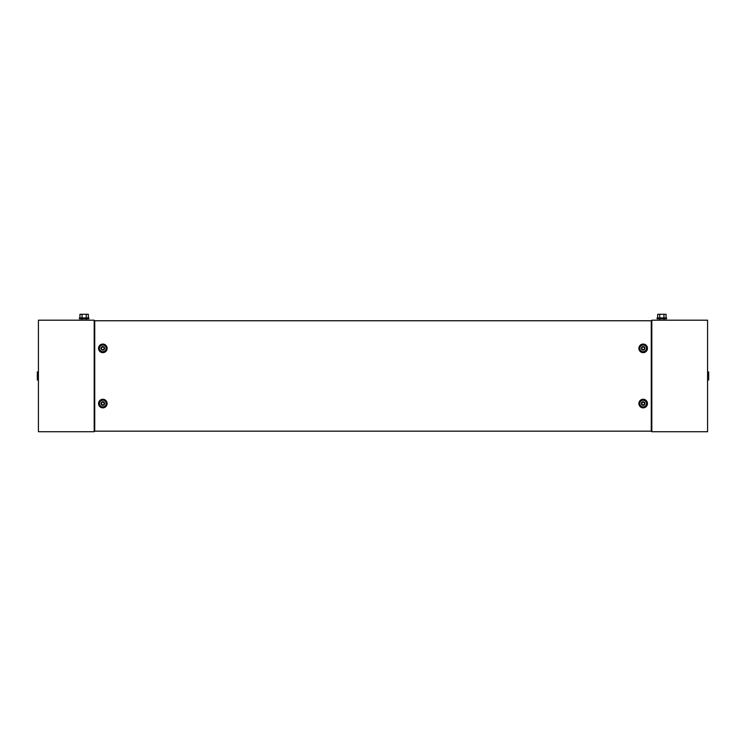<?xml version="1.0" encoding="UTF-8"?>
<svg xmlns="http://www.w3.org/2000/svg" width="746" height="746" viewBox="0 0 746 746"><rect width="100%" height="100%" fill="white"/><g stroke="black" fill="none" stroke-linecap="round" stroke-linejoin="round"><path stroke-width="1.12" d="M651.267 430.022L651.817 430.022M651.267 321.89L651.817 321.89M651.817 431.72L651.817 320.193L707.581 320.193L707.581 431.72L651.817 431.72M664.201 320.193L665.591 320.193M658.121 320.193L659.52 320.193M657.114 317.908L666.598 317.908L666.598 318.794L657.114 318.794L657.114 317.908M657.674 317.908L657.674 314.28L666.047 314.28L666.047 317.908M663.949 317.908L663.949 314.28M659.762 317.908L659.762 314.28M707.581 379.975L708.7 379.975L708.7 371.937L707.581 371.937M94.733 321.89L94.183 321.89M94.733 430.022L94.183 430.022M94.183 320.193L94.183 431.72L38.419 431.72L38.419 320.193L94.183 320.193M84.139 317.908L79.402 317.908L79.402 318.794L88.886 318.794L88.886 317.908L84.139 317.908M88.326 317.908L88.326 314.28L79.953 314.28L79.953 317.908M82.051 317.908L82.051 314.28M86.238 317.908L86.238 314.28M81.799 320.193L80.409 320.193M87.879 320.193L86.48 320.193M38.419 371.937L37.3 371.937L37.3 379.975L38.419 379.975M643.957 347.002C641.896 347.011 641.373 347.916 642.399 349.706C644.46 349.697 644.982 348.792 643.957 347.002M639.835 348.354A3.348 3.348 0 0 1 643.173 345.006A3.348 3.348 0 0 1 646.521 348.354A3.348 3.348 0 0 1 643.173 351.702A3.348 3.348 0 0 1 639.835 348.354M641.392 348.354A1.781 1.781 0 0 1 643.173 346.564A1.781 1.781 0 0 1 644.964 348.354A1.781 1.781 0 0 1 643.173 350.135A1.781 1.781 0 0 1 641.392 348.354M107.116 403.558A4.289 4.289 0 0 1 102.827 407.848A4.289 4.289 0 0 1 98.537 403.558A4.289 4.289 0 0 1 102.827 399.269A4.289 4.289 0 0 1 107.116 403.558M106.286 403.558A3.469 3.469 0 0 1 102.827 407.027A3.469 3.469 0 0 1 99.358 403.558A3.469 3.469 0 0 1 102.827 400.089A3.469 3.469 0 0 1 106.286 403.558M647.463 403.558A4.289 4.289 0 0 1 643.173 407.848A4.289 4.289 0 0 1 638.884 403.558A4.289 4.289 0 0 1 643.173 399.269A4.289 4.289 0 0 1 647.463 403.558M646.642 403.558A3.469 3.469 0 0 1 643.173 407.027A3.469 3.469 0 0 1 639.714 403.558A3.469 3.469 0 0 1 643.173 400.089A3.469 3.469 0 0 1 646.642 403.558M107.116 348.354A4.289 4.289 0 0 1 102.827 352.644A4.289 4.289 0 0 1 98.537 348.354A4.289 4.289 0 0 1 102.827 344.065A4.289 4.289 0 0 1 107.116 348.354M106.286 348.354A3.469 3.469 0 0 1 102.827 351.823A3.469 3.469 0 0 1 99.358 348.354A3.469 3.469 0 0 1 102.827 344.885A3.469 3.469 0 0 1 106.286 348.354M647.463 348.354A4.289 4.289 0 0 1 643.173 352.644A4.289 4.289 0 0 1 638.884 348.354A4.289 4.289 0 0 1 643.173 344.065A4.289 4.289 0 0 1 647.463 348.354M646.642 348.354A3.469 3.469 0 0 1 643.173 351.823A3.469 3.469 0 0 1 639.714 348.354A3.469 3.469 0 0 1 643.173 344.885A3.469 3.469 0 0 1 646.642 348.354M651.267 320.752L651.267 431.16L94.733 431.16L94.733 320.752L651.267 320.752M643.957 402.206C641.896 402.215 641.373 403.12 642.399 404.91C644.46 404.901 644.982 403.996 643.957 402.206M639.835 403.558A3.348 3.348 0 0 1 643.173 400.21A3.348 3.348 0 0 1 646.521 403.558A3.348 3.348 0 0 1 643.173 406.906A3.348 3.348 0 0 1 639.835 403.558M641.392 403.558A1.781 1.781 0 0 1 643.173 401.777A1.781 1.781 0 0 1 644.964 403.558A1.781 1.781 0 0 1 643.173 405.339A1.781 1.781 0 0 1 641.392 403.558M103.601 347.002C101.54 347.011 101.018 347.916 102.043 349.706C104.104 349.697 104.627 348.792 103.601 347.002M99.479 348.354A3.348 3.348 0 0 1 102.827 345.006A3.348 3.348 0 0 1 106.165 348.354A3.348 3.348 0 0 1 102.827 351.702A3.348 3.348 0 0 1 99.479 348.354M101.036 348.354A1.781 1.781 0 0 1 102.827 346.564A1.781 1.781 0 0 1 104.608 348.354A1.781 1.781 0 0 1 102.827 350.135A1.781 1.781 0 0 1 101.036 348.354M103.601 402.206C101.54 402.215 101.018 403.12 102.043 404.91C104.104 404.901 104.627 403.996 103.601 402.206M99.479 403.558A3.348 3.348 0 0 1 102.827 400.21A3.348 3.348 0 0 1 106.165 403.558A3.348 3.348 0 0 1 102.827 406.906A3.348 3.348 0 0 1 99.479 403.558M101.036 403.558A1.781 1.781 0 0 1 102.827 401.777A1.781 1.781 0 0 1 104.608 403.558A1.781 1.781 0 0 1 102.827 405.339A1.781 1.781 0 0 1 101.036 403.558M659.632 318.794L659.632 320.193M664.089 318.794L664.089 320.193M81.911 318.794L81.911 320.193M86.368 318.794L86.368 320.193"/></g></svg>
